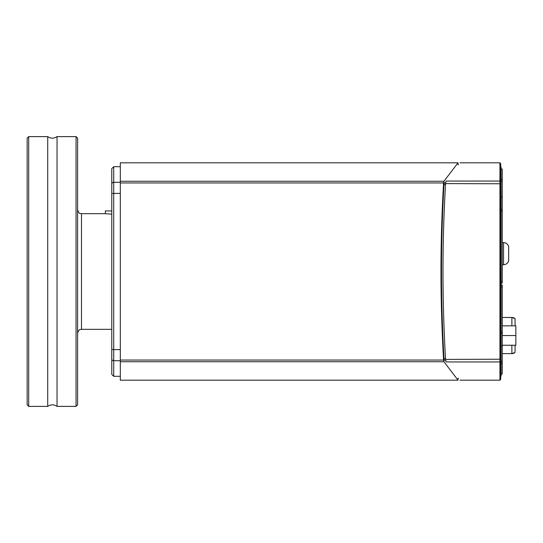 <?xml version="1.0" encoding="UTF-8"?>
<svg xmlns="http://www.w3.org/2000/svg" width="543" height="543" viewBox="0 0 543 543"><rect width="100%" height="100%" fill="white"/><g stroke="black" fill="none" stroke-linecap="round" stroke-linejoin="round"><path stroke-width="0.81" d="M28.704 136.612L27.15 138.166L27.15 404.834L28.704 406.388L28.704 136.612L47.723 136.612L47.723 406.388L28.704 406.388M76.061 136.612L76.061 406.388L77.608 404.834L77.608 138.166L76.061 136.612L57.035 136.612L57.035 406.388C53.933 404.325 50.832 404.325 47.723 406.388M111.77 214.173L105.172 213.664L81.491 213.664C80.344 212.917 79.454 215.089 77.608 209.781M111.77 329.336L81.491 329.336L81.491 213.664M500.714 379.408L500.714 163.592L499.933 162.812L499.933 380.188L500.714 379.408M500.714 181.796A0.774 0.74 180 0 0 499.933 181.057L446.115 181.057C464.577 156.683 464.577 156.683 446.115 181.057L445.545 183.595C443.841 213.609 442.979 242.911 442.979 271.5C442.979 300.089 443.841 329.391 445.545 359.405L446.115 361.943C464.577 386.317 464.577 386.317 446.115 361.943L499.933 361.943A0.774 0.74 180 0 0 500.714 361.204M445.62 360.226L444.357 360.226C462.582 384.308 462.582 384.308 444.357 360.226L443.984 358.529C440.665 300.51 440.665 242.49 443.984 184.471L444.357 182.774C462.582 158.692 462.582 158.692 444.357 182.774L445.62 182.774M515.076 345.253L515.076 351.654M515.076 318.653L511.873 317.465A4.928 4.928 180 0 1 515.076 318.653L515.076 325.841M511.873 345.253L511.873 353.629A4.928 4.928 0 0 0 515.076 352.448L511.873 353.629A4.928 4.928 0 0 0 515.076 352.448M511.873 351.654L511.873 353.629L502.261 353.629M511.873 317.465L502.261 317.465L511.873 317.465L511.873 325.841M111.77 207.066L111.77 210.949L105.362 210.949L105.362 213.691M111.77 193.803A1.941 0.4 0 0 1 113.711 193.403L113.711 166.694L111.77 168.635L111.77 374.365L113.711 376.306L113.711 360.715L120.308 360.715M111.77 335.934L111.77 329.723M111.77 346.027L111.77 356.12M111.77 186.88L111.77 196.973M440.97 271.5C440.977 300.327 441.846 329.845 443.583 360.05C441.846 329.845 440.977 300.327 440.97 271.5C440.977 242.673 441.846 213.155 443.583 182.95C441.846 213.155 440.977 242.673 440.97 271.5M458.468 164.753L458.014 164.753L458.014 162.812L443.964 181.26L458.014 162.812L120.308 162.812L120.308 182.95L443.583 182.95L443.835 181.518M443.74 181.837L443.658 182.251M120.308 182.95L120.308 380.188L458.014 380.188L443.964 361.74L443.583 360.05L120.308 360.05M120.308 361.74L443.964 361.74L458.014 380.188L458.014 378.247L458.468 378.247M501.101 373.978L502.261 373.978L502.261 361.577L501.101 361.577M500.714 360.762L501.101 360.762L501.101 184.674L500.714 184.674M501.101 360.762L501.101 375.919L500.714 375.919M501.101 362.921L500.714 362.921M501.101 283.147L502.261 283.147L502.261 209.394L501.101 209.394M501.101 333.606L502.261 333.606L502.261 285.089L501.101 285.089M502.261 333.606L502.261 361.577M500.714 167.081L501.101 167.081L501.101 184.674M501.101 181.423L502.261 181.423L502.261 209.394M501.101 182.238L500.714 182.238M500.714 180.079L501.101 180.079M502.261 181.423L502.261 169.022L501.101 169.022M503.544 242.578L503.544 264.706A5.281 5.281 0 0 0 508.669 260.701L508.669 246.59C507.875 244.078 506.171 242.748 503.544 242.578L502.261 242.578L503.544 242.578C506.171 242.748 507.875 244.078 508.669 246.59M502.261 345.253L515.85 345.253L515.85 325.841L502.261 325.841M502.261 335.547L515.85 335.547M500.714 359.228L445.545 359.405M500.714 183.772L445.545 183.595M445.498 358.529L443.984 358.529M443.984 184.471L445.498 184.471M120.308 182.285L113.711 182.285A1.941 1.86 180 0 0 111.77 184.152M111.77 358.848A1.941 1.86 -0 0 0 113.711 360.715L113.711 349.597A1.941 0.4 180 0 1 111.77 349.197M120.308 349.597L113.711 349.597L113.711 193.403L120.308 193.403M443.964 181.26L120.308 181.26M501.101 363.464L502.261 363.464M501.101 186.093L500.714 186.093M501.101 356.907L500.714 356.907M501.101 358.326L500.714 358.326M501.101 211.03L502.261 211.03M502.261 281.254L501.101 281.254M501.101 287.104L502.261 287.104M501.101 346.027L502.261 346.027M502.261 331.97L501.101 331.97M502.261 196.973L501.101 196.973M502.261 179.536L501.101 179.536M57.035 136.612C53.933 138.675 50.832 138.675 47.723 136.612M76.061 406.388L57.035 406.388M81.491 329.336C80.344 330.083 79.454 327.911 77.608 333.219M499.933 380.188L459.955 380.188M499.933 162.812L459.955 162.812M120.308 376.306L113.711 376.306M120.308 166.694L113.711 166.694M503.544 264.706L502.261 264.706"/></g></svg>

